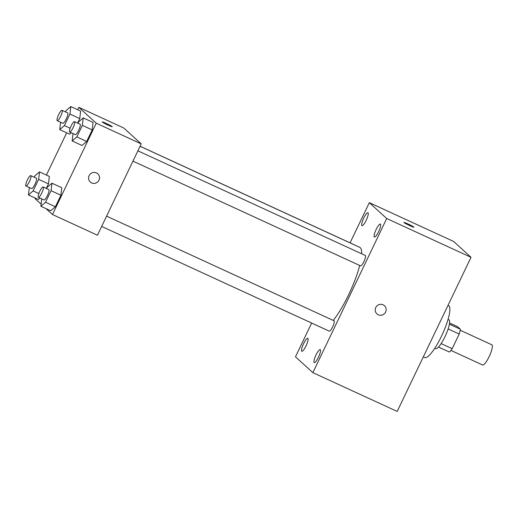 <?xml version="1.0" encoding="UTF-8"?>
<svg xmlns="http://www.w3.org/2000/svg" width="518" height="518" viewBox="0 0 518 518"><rect width="100%" height="100%" fill="white"/><g stroke="black" fill="none" stroke-linecap="round" stroke-linejoin="round"><path stroke-width="0.78" d="M450.925 350.408L482.601 364.983A11.105 2.46 -65.3 0 0 489.471 355.924A11.105 2.46 -65.3 0 0 491.88 344.807L460.204 330.238M449.559 322.999L457.588 326.69L460.379 329.234A15.074 3.335 -65.3 0 1 459.194 334.039L452.182 348.685A15.074 3.335 -65.3 0 1 449.436 352.065L438.5 347.034M441.135 343.602L452.182 348.685M448.135 328.949L459.194 334.039M448.057 319.412L448.905 319.8A15.864 3.509 114.7 0 1 444.988 336.687A15.864 3.509 114.7 0 1 435.644 348.62L434.796 348.225M449.391 324.177L460.379 329.234M423.303 356.908L424.721 357.556A28.548 6.32 -65.3 0 0 442.391 334.265A28.548 6.32 -65.3 0 0 448.588 305.685L447.979 305.406M350.077 242.845L369.328 202.667L453.638 241.459L471.024 257.31L397.183 411.434L312.866 372.649L295.487 356.798L311.648 323.051M363.746 218.084A7.129 1.58 -65.3 0 0 361.985 225.68A7.129 1.58 -65.3 0 0 366.401 219.859A7.129 1.58 -65.3 0 0 367.948 212.723A7.129 1.58 -65.3 0 0 363.746 218.084M303.58 343.667A7.129 1.58 -65.3 0 0 301.819 351.262A7.129 1.58 -65.3 0 0 306.235 345.441A7.129 1.58 -65.3 0 0 307.776 338.306A7.129 1.58 -65.3 0 0 303.58 343.667M316.006 355.005A7.129 1.58 -65.3 0 0 314.245 362.594A7.129 1.58 -65.3 0 0 318.661 356.779A7.129 1.58 -65.3 0 0 320.208 349.637A7.129 1.58 -65.3 0 0 316.006 355.005M376.178 229.422A7.129 1.58 -65.3 0 0 374.417 237.011A7.129 1.58 -65.3 0 0 378.833 231.196A7.129 1.58 -65.3 0 0 380.38 224.054A7.129 1.58 -65.3 0 0 376.178 229.422M369.328 202.667L386.713 218.518L471.024 257.31M386.713 218.518L312.866 372.649M383.1 304.811A5.549 5.4 132.4 0 0 376.962 313.908A5.549 5.4 132.4 0 0 384.693 313.448A5.549 5.4 132.4 0 0 383.1 304.811M376.962 313.908A5.549 5.4 132.4 0 0 384.693 313.448A5.549 5.4 132.4 0 0 384.447 305.704M403.93 222.423A5.549 0.382 -154.4 0 1 408.553 224.223A5.549 0.382 -154.4 0 1 413.85 227.085A5.549 0.382 -154.4 0 1 413.94 227.221A5.549 0.382 -154.4 0 1 408.773 225.162A5.549 0.382 -154.4 0 1 403.93 222.423A5.549 0.382 -154.4 0 1 408.54 224.21A5.549 0.382 -154.4 0 1 413.856 227.085A5.549 0.382 -154.4 0 1 413.94 227.221M353.043 244.269A5.711 1.263 -65.3 0 0 352.913 244.153L140.093 146.238M329.208 331.112A5.711 1.263 -65.3 0 0 329.28 331.164A5.711 1.263 -65.3 0 0 332.815 326.508A5.711 1.263 -65.3 0 0 334.058 320.791L106.598 216.142M360.496 265.812A5.711 1.263 -65.3 0 0 360.573 265.863A5.711 1.263 -65.3 0 0 364.102 261.201A5.711 1.263 -65.3 0 0 365.345 255.484L137.885 150.835M333.255 320.422A44.412 9.829 -65.3 0 0 359.719 265.469M361.687 253.801A44.412 9.829 -65.3 0 0 359.66 247.313L140.067 146.283M77.719 109.745L78.865 107.349L123.834 128.037L141.213 143.887L97.455 235.224L52.493 214.536L46.011 208.631M78.865 107.349L96.251 123.2L141.213 143.887M96.251 123.2L52.493 214.536M97.785 173.815A5.549 5.4 -47.6 0 1 91.647 182.912A5.549 5.4 -47.6 0 1 90.054 174.281A5.549 5.4 -47.6 0 1 98.549 180.905A5.549 5.4 -47.6 0 1 90.3 182.019M80.633 111.085L79.772 118.59L77.609 123.103L79.772 118.59L80.633 111.085L70.798 106.566L69.936 114.064L64.407 125.596L59.745 129.629L60.593 122.229M71.225 132.737L69.58 134.156L71.225 132.737M61.778 187.723L60.91 195.228L55.387 206.76L50.719 210.794L55.387 206.76L60.91 195.228L61.778 187.723L51.936 183.197L51.075 190.702L45.552 202.234L40.883 206.268L41.738 198.867M41.129 204.17L35.107 198.685L35.373 198.122M46.426 175.052L66.667 132.815M93.065 122.423L92.204 129.921L86.674 141.459L82.012 145.493L86.674 141.459L92.204 129.921L93.065 122.423L83.23 117.897L82.362 125.395L76.839 136.933L72.17 140.967L73.025 133.566M49.346 176.392L48.485 183.89L46.322 188.41L48.485 183.89L49.346 176.392L39.51 171.866L38.649 179.364L33.12 190.902L28.458 194.936L29.306 187.535M39.938 198.038L38.293 199.462L39.938 198.038M102.221 121.931A5.549 0.382 -154.4 0 1 106.85 123.731A5.549 0.382 -154.4 0 1 112.147 126.593A5.549 0.382 -154.4 0 1 112.238 126.722A5.549 0.382 -154.4 0 1 107.064 124.67A5.549 0.382 -154.4 0 1 102.221 121.924A5.549 0.382 -154.4 0 1 106.837 123.718A5.549 0.382 -154.4 0 1 112.147 126.586A5.549 0.382 -154.4 0 1 112.238 126.729M34.214 177.221L34.842 175.9L39.51 171.866M31.52 188.539A5.711 1.263 -65.3 0 0 31.598 188.591A5.711 1.263 -65.3 0 0 35.133 183.929A5.711 1.263 -65.3 0 0 36.37 178.211L30.75 175.628A5.711 1.263 -65.3 0 0 27.299 180.102A5.711 1.263 -65.3 0 0 25.9 185.956A5.711 1.263 -65.3 0 0 25.978 186.001A5.711 1.263 -65.3 0 0 29.513 181.345A5.711 1.263 -65.3 0 0 30.75 175.628M38.649 179.364L48.485 183.89M33.12 190.902L38.856 193.538M28.458 194.936L38.293 199.462M65.501 111.92L66.129 110.599L70.798 106.566M62.807 123.232A5.711 1.263 -65.3 0 0 62.885 123.284A5.711 1.263 -65.3 0 0 66.421 118.628A5.711 1.263 -65.3 0 0 67.657 112.911L62.037 110.321A5.711 1.263 -65.3 0 0 58.586 114.802A5.711 1.263 -65.3 0 0 57.187 120.649A5.711 1.263 -65.3 0 0 57.265 120.7A5.711 1.263 -65.3 0 0 60.8 116.038A5.711 1.263 -65.3 0 0 62.037 110.321M69.936 114.064L79.772 118.59M64.407 125.596L70.144 128.237M59.745 129.629L69.58 134.156M46.639 188.552L47.274 187.231L51.936 183.197M43.952 199.87A5.711 1.263 -65.3 0 0 44.024 199.922A5.711 1.263 -65.3 0 0 47.559 195.26A5.711 1.263 -65.3 0 0 48.796 189.549L43.175 186.959A5.711 1.263 -65.3 0 0 39.731 191.44A5.711 1.263 -65.3 0 0 38.332 197.287A5.711 1.263 -65.3 0 0 38.403 197.339A5.711 1.263 -65.3 0 0 41.939 192.677A5.711 1.263 -65.3 0 0 43.175 186.959M51.075 190.702L60.91 195.228M45.552 202.234L55.387 206.76M40.883 206.268L50.719 210.794M77.927 123.252L78.561 121.931L83.23 117.897M75.239 134.57A5.711 1.263 -65.3 0 0 75.311 134.615A5.711 1.263 -65.3 0 0 78.846 129.96A5.711 1.263 -65.3 0 0 80.089 124.242L74.469 121.659A5.711 1.263 -65.3 0 0 71.018 126.133A5.711 1.263 -65.3 0 0 69.619 131.98A5.711 1.263 -65.3 0 0 69.69 132.032A5.711 1.263 -65.3 0 0 73.226 127.376A5.711 1.263 -65.3 0 0 74.469 121.659M82.362 125.395L92.204 129.921M76.839 136.933L86.674 141.459M72.17 140.967L82.012 145.493M132.951 161.137L360.573 265.863M101.664 226.437L329.28 331.164M25.978 186.001L31.598 188.591M57.265 120.7L62.885 123.284M38.403 197.339L44.024 199.922M69.69 132.032L75.311 134.615"/></g></svg>
